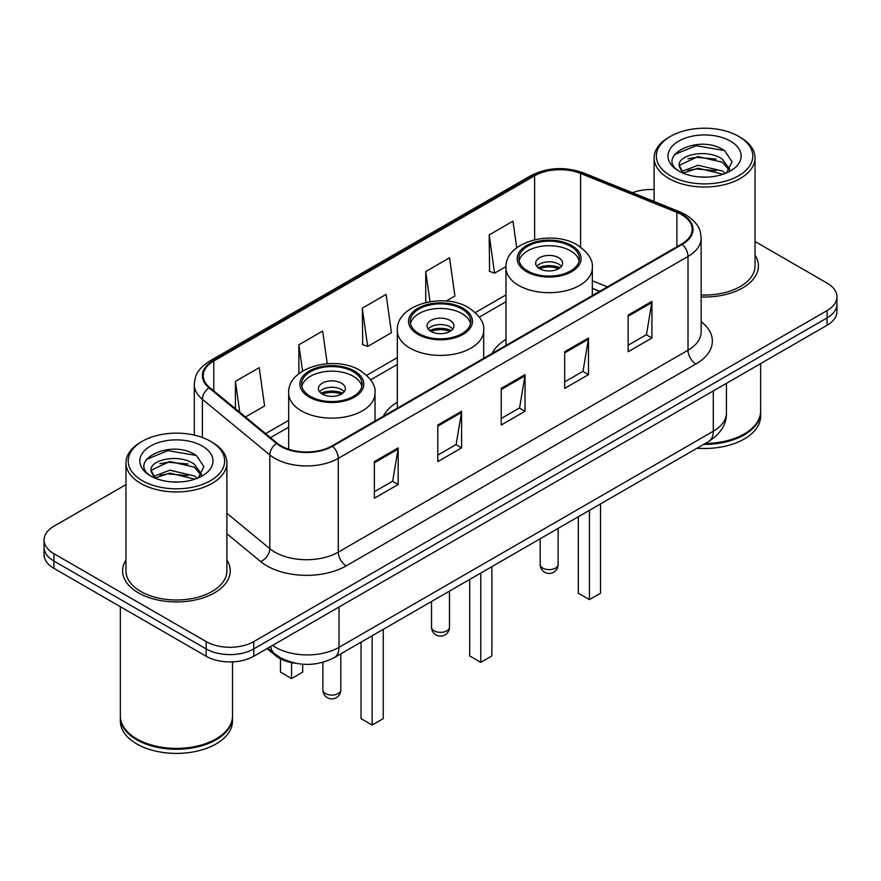 <?xml version="1.0" encoding="UTF-8"?>
<svg xmlns="http://www.w3.org/2000/svg" width="881" height="881" viewBox="0 0 881 881"><rect width="100%" height="100%" fill="white"/><g stroke="black" fill="none" stroke-linecap="round" stroke-linejoin="round"><path stroke-width="1.32" d="M397.32 402.143A59.434 34.315 0 0 0 383.389 416.206M505.969 339.416A59.434 34.315 0 0 0 492.039 353.479M599.565 291.402L592.318 288.472M296.247 663.382A33.643 19.426 180 0 1 275.368 655.486L267.009 648.592M125.961 484.627L53.906 526.221A33.643 19.426 0 0 0 44.05 539.954L44.05 554.612A33.643 19.426 0 0 0 53.906 568.344L206.165 656.246A33.643 19.426 0 0 0 253.75 656.246L827.094 325.232A33.643 19.426 0 0 0 836.95 311.489L836.95 304.165A33.643 19.426 0 0 1 827.094 317.898A33.643 19.426 0 0 0 836.95 304.165L836.95 296.842A33.643 19.426 0 0 0 827.094 283.109L755.039 241.504M44.05 539.954A33.643 19.426 0 0 0 53.906 553.697L206.165 641.599A33.643 19.426 0 0 0 253.75 641.599L253.75 648.923L827.094 317.898L253.75 648.923A33.643 19.426 0 0 1 206.165 648.923A33.643 19.426 0 0 0 253.75 648.923L253.75 656.246M53.906 553.697L53.906 561.021L206.165 648.923L53.906 561.021A33.643 19.426 0 0 1 44.05 547.277A33.643 19.426 0 0 0 53.906 561.021L53.906 568.344M125.961 560.052A53.829 31.077 0 0 0 122.591 570.866A53.829 31.077 0 0 0 138.361 592.836A53.829 31.077 0 0 0 197.025 599.576A53.829 31.077 0 0 0 230.26 570.866A53.829 31.077 0 0 0 226.891 560.052A53.829 31.077 0 0 1 230.26 570.866A53.829 31.077 0 0 1 197.025 599.576A53.829 31.077 0 0 1 138.361 592.836A53.829 31.077 0 0 1 122.591 570.866A53.829 31.077 0 0 1 125.961 560.052M681.652 214.7A35.89 20.715 180 0 1 692.169 229.357A35.89 20.715 180 0 1 681.652 244.004L331.939 445.918A35.89 20.715 180 0 1 277.163 443.143L209.755 387.563A35.89 20.715 180 0 1 203.258 375.68A35.89 20.715 180 0 1 213.775 361.034L534.635 175.782A35.89 20.715 180 0 1 580.59 173.458L676.861 212.376A35.89 20.715 180 0 1 681.652 214.7M682.29 214.336A36.782 21.243 0 0 0 677.379 211.958L581.108 173.039A36.782 21.243 0 0 0 533.996 175.418L213.136 360.67A36.782 21.243 0 0 0 209.017 387.86L276.425 443.44A36.782 21.243 0 0 0 332.566 446.282L682.29 244.367A36.782 21.243 0 0 0 682.29 214.336M374.359 461.622L374.359 498.25L398.157 484.517L398.157 447.889L374.359 461.622M374.359 491.752L392.684 481.169L398.058 449.101A8.975 5.176 -120 0 0 398.157 447.889M392.53 481.268L398.157 484.517M437.802 424.994L437.802 461.622L461.589 447.889L461.589 411.262L437.802 424.994M437.802 455.125L456.127 444.542L461.501 412.473A8.975 5.176 -120 0 0 461.589 411.262M455.962 444.641L461.589 447.889M628.131 315.112L628.131 351.739L651.918 338.007L651.918 301.379L628.131 315.112M628.131 345.242L646.456 334.659L651.819 302.59A8.975 5.176 -120 0 0 651.918 301.379M646.291 334.758L651.918 338.007M564.688 351.739L564.688 388.367L588.475 374.634L588.475 338.007L564.688 351.739M564.688 381.869L583.013 371.286L588.376 339.218A8.975 5.176 -120 0 0 588.475 338.007M582.848 371.386L588.475 374.634M501.245 388.367L501.245 424.994L525.032 411.262L525.032 374.634L501.245 388.367M501.245 418.497L519.57 407.914L524.944 375.846A8.975 5.176 -120 0 0 525.032 374.634M519.405 408.013L525.032 411.262M701.144 296.952A53.829 31.077 0 0 0 758.409 265.941A53.829 31.077 0 0 0 755.039 255.127A53.829 31.077 0 0 1 758.409 265.941A53.829 31.077 0 0 1 701.144 296.952M253.75 641.599L827.094 310.575A33.643 19.426 0 0 0 836.95 296.842M654.109 189.591A33.643 19.426 0 0 0 632.514 192.73M245.447 416.988L264.586 405.943L259.212 367.674L235.425 381.407L235.425 408.74M446.226 301.071L454.915 296.06L449.541 257.792L425.754 271.524L425.754 302.513M516.718 247.814L512.984 221.164L489.186 234.897L489.572 271.304M327.236 363.71L322.655 331.047L298.868 344.779L298.868 373.709M362.311 308.152L367.674 346.42L391.472 332.688L386.098 294.419L362.311 308.152L362.697 344.559M367.674 346.42L362.311 344.416M425.754 271.524L429.983 301.665M489.186 234.897L494.56 273.165L506.002 266.558M494.56 273.165L489.186 271.161M298.868 344.779L302.557 371.11M235.425 381.407L239.764 412.308M670.474 175.737A48.224 27.84 0 0 0 738.674 175.737A48.224 27.84 0 0 0 738.674 136.368L740.26 137.282A50.47 29.139 0 0 1 755.039 157.886A50.47 29.139 0 0 1 723.885 184.801A50.47 29.139 0 0 1 668.888 178.491A50.47 29.139 0 0 1 654.109 157.886A50.47 29.139 0 0 1 668.888 137.282L670.474 136.368A48.224 27.84 0 0 0 670.474 175.737M701.144 295.003A50.47 29.139 0 0 0 755.039 265.941L755.039 157.886M705.263 443.451A56.076 32.377 0 0 0 744.225 433.97A56.076 32.377 0 0 0 760.644 411.075L760.644 363.589M705.02 443.584A55.514 32.046 0 0 0 743.828 434.201A55.514 32.046 0 0 0 744.027 434.08M703.677 444.365A56.076 32.377 0 0 0 760.644 411.989A56.076 32.377 0 0 0 760.644 411.537M697.036 448.198A56.076 32.377 0 0 0 760.644 416.107L760.644 411.989M698.446 176.872L706.991 177.114M681.685 171.498L698.016 165.276L722.497 171.002L725.47 173.381M683.182 173.072L698.016 168.183L723.037 174.273M679.218 165.364L683.414 173.271M679.273 166.146C676.542 154.858 707.476 148.151 722.497 159.373L729.787 169.427M679.383 166.85L680.088 164.967L698.016 156.554L722.497 162.28L729.215 170.187M726.329 173.017L732.056 161.774L724.81 150.849C699.162 132.414 653.559 156.719 679.89 171.619L680.022 171.696M730.437 141.125A36.573 21.111 0 0 0 678.722 141.125A36.573 21.111 0 0 0 678.722 170.98A36.573 21.111 0 0 0 730.437 170.98A36.573 21.111 0 0 0 730.437 141.125M682.819 173.293L679.328 166.564M740.26 137.282L738.674 136.368A48.224 27.84 0 0 0 670.474 136.368M674.549 154.527L696.023 145.706L724.314 150.519M687.962 158.8L696.023 157.336L716.22 159.076M687.962 170.429L696.023 168.965L716.22 170.705M570.558 246.251A30.284 17.477 0 0 0 537.553 242.462A30.284 17.477 0 0 0 518.865 258.607A30.284 17.477 0 0 0 527.73 270.974A30.284 17.477 0 0 0 560.734 274.762A30.284 17.477 0 0 0 579.423 258.607A30.284 17.477 0 0 0 570.558 246.251M579.158 260.897A30.284 17.477 0 0 0 570.558 250.832A30.284 17.477 0 0 0 539.414 246.636A30.284 17.477 0 0 0 519.118 260.897M578.321 516.729L578.321 593.21L589.433 599.62L600.534 593.21L600.534 503.91M589.433 599.62L589.433 510.319M558.664 257.692A13.457 7.775 0 0 0 543.995 256.008A13.457 7.775 0 0 0 535.681 263.188A13.457 7.775 0 0 0 539.624 268.683A13.457 7.775 0 0 0 554.292 270.368A13.457 7.775 0 0 0 562.607 263.188A13.457 7.775 0 0 0 558.664 257.692M561.406 266.392A13.457 7.775 0 0 0 558.664 264.102A13.457 7.775 0 0 0 536.881 266.392M538.269 267.769A17.939 10.363 180 0 1 559.226 267.439L559.226 268.331M539.745 268.749A15.704 9.063 180 0 1 557.607 268.375L559.226 267.439M557.343 269.355L557.607 268.375M142.326 480.663A48.224 27.84 0 0 0 210.526 480.663A48.224 27.84 0 0 0 210.526 441.293L212.112 442.207A50.47 29.139 0 0 1 226.891 462.811A50.47 29.139 0 0 1 195.736 489.726A50.47 29.139 0 0 1 140.74 483.416A50.47 29.139 0 0 1 125.961 462.811A50.47 29.139 0 0 1 140.74 442.207L142.326 441.293A48.224 27.84 0 0 0 142.326 480.663M125.961 462.811L125.961 570.866A50.47 29.139 0 0 0 140.74 591.459A50.47 29.139 0 0 0 195.736 597.781A50.47 29.139 0 0 0 226.891 570.866L226.891 462.811M215.878 739.005A55.514 32.046 0 0 1 215.68 739.126A55.514 32.046 0 0 1 137.172 739.126L136.775 738.895A56.076 32.377 0 0 0 216.076 738.895A56.076 32.377 0 0 0 232.496 716L232.496 661.884M120.356 716.462A56.076 32.377 0 0 0 120.356 716.914A56.076 32.377 0 0 0 136.775 739.809A56.076 32.377 0 0 0 197.884 746.824A56.076 32.377 0 0 0 232.496 716.914A56.076 32.377 0 0 0 232.496 716.462M120.356 716.914L120.356 721.032A56.076 32.377 0 0 0 136.775 743.927A56.076 32.377 0 0 0 197.884 750.942A56.076 32.377 0 0 0 232.496 721.032L232.496 716.914M170.297 481.786L178.843 482.039M153.536 476.423L169.868 470.201L194.349 475.927L197.322 478.306M155.034 477.998L169.868 473.108L194.888 479.198M151.069 470.289L155.265 478.196M151.125 471.071C148.393 459.783 179.328 453.076 194.349 464.298L201.639 474.352M151.235 471.764L151.939 469.881L169.868 461.479L194.349 467.205L201.066 475.112M198.181 477.943L203.907 466.699L196.661 455.774C171.013 437.339 125.41 461.633 151.741 476.544L151.873 476.621M202.278 446.05A36.573 21.111 0 0 0 150.563 446.05A36.573 21.111 0 0 0 150.563 475.905A36.573 21.111 0 0 0 202.278 475.905A36.573 21.111 0 0 0 202.278 446.05M154.671 478.207L151.18 471.489M120.356 606.701L120.356 716A56.076 32.377 0 0 0 136.775 738.895L137.172 739.126M212.112 442.207L210.526 441.293A48.224 27.84 0 0 0 142.326 441.293M146.4 459.442L167.864 450.632L196.166 455.444M159.813 463.725L167.864 462.261L188.071 464.001M159.813 475.355L167.864 473.89L188.071 475.63M461.908 308.978A30.284 17.477 0 0 0 428.915 305.178A30.284 17.477 0 0 0 410.216 321.334A30.284 17.477 0 0 0 419.092 333.701A30.284 17.477 0 0 0 452.085 337.489A30.284 17.477 0 0 0 470.784 321.334A30.284 17.477 0 0 0 461.908 308.978M470.52 323.624A30.284 17.477 0 0 0 461.908 313.548A30.284 17.477 0 0 0 430.776 309.363A30.284 17.477 0 0 0 410.48 323.624M469.683 579.456L469.683 655.927L480.784 662.347L491.884 655.927L491.884 566.637M480.784 662.347L480.784 573.046M450.015 320.42A13.457 7.775 0 0 0 435.346 318.735A13.457 7.775 0 0 0 427.043 325.915A13.457 7.775 0 0 0 430.985 331.41A13.457 7.775 0 0 0 445.654 333.095A13.457 7.775 0 0 0 453.957 325.915A13.457 7.775 0 0 0 450.015 320.42M452.757 329.12A13.457 7.775 0 0 0 450.015 326.829A13.457 7.775 0 0 0 428.243 329.12M429.631 330.496A17.939 10.363 180 0 1 450.587 330.166L450.587 331.058M431.095 331.476A15.704 9.063 180 0 1 448.969 331.102L450.587 330.166M448.704 332.071L448.969 331.102M353.27 371.694A30.284 17.477 0 0 0 320.266 367.906A30.284 17.477 0 0 0 301.577 384.061A30.284 17.477 0 0 0 310.442 396.417A30.284 17.477 0 0 0 343.447 400.216A30.284 17.477 0 0 0 362.135 384.061A30.284 17.477 0 0 0 353.27 371.694M361.882 386.352A30.284 17.477 0 0 0 353.27 376.275A30.284 17.477 0 0 0 322.127 372.079A30.284 17.477 0 0 0 301.842 386.352M361.045 642.183L361.045 718.654L372.145 725.063L383.246 718.654L383.246 629.364M372.145 725.063L372.145 635.774M280.466 658.801L280.466 672.137L291.567 678.546L302.679 672.137L302.679 664.219M291.567 678.546L291.567 662.622M341.376 383.147A13.457 7.775 0 0 0 326.708 381.462A13.457 7.775 0 0 0 318.393 388.642A13.457 7.775 0 0 0 322.336 394.137A13.457 7.775 0 0 0 337.005 395.811A13.457 7.775 0 0 0 345.319 388.642A13.457 7.775 0 0 0 341.376 383.147M344.119 391.847A13.457 7.775 0 0 0 341.376 389.556A13.457 7.775 0 0 0 319.594 391.847M320.981 393.212A17.939 10.363 180 0 1 341.938 392.893L341.938 393.785M322.457 394.192A15.704 9.063 180 0 1 340.319 393.829L341.938 392.893M340.055 394.798L340.319 393.829M275.368 654.33L275.368 655.486M272.537 645.399A44.865 25.901 0 0 0 275.555 647.326A44.865 25.901 0 0 0 338.998 647.326L713.302 431.216A44.865 25.901 0 0 0 726.44 412.903C726.77 424.036 720.834 433.562 708.654 441.491L334.351 657.589A22.432 12.951 60 0 0 338.998 647.326L338.998 607.031M713.302 390.933L713.302 431.216A22.432 12.951 60 0 1 708.654 441.491M270.72 646.445A22.432 14.999 129.5 0 0 274.63 653.746L267.813 648.13M827.094 325.232L827.094 310.575M206.165 656.246L206.165 641.599M701.144 321.642A56.076 32.377 180 0 1 695.935 363.963L346.211 565.866A11.211 6.475 60 0 1 338.282 552.134L688.006 350.231A44.865 25.901 0 0 0 701.144 331.917L701.144 238.145A44.865 25.901 180 0 1 688.006 256.459A11.211 6.475 -120 0 0 682.29 244.367M346.211 565.866A56.076 32.377 180 0 1 266.91 565.866A56.076 32.377 180 0 1 260.622 561.549L226.891 533.732M276.425 443.44A11.211 7.5 129.5 0 0 269.817 454.904L269.817 548.676A44.865 25.901 0 0 0 274.839 552.134A44.865 25.901 0 0 0 338.282 552.134L338.282 458.362A44.865 25.901 180 0 1 269.817 454.904L202.399 399.324A44.865 25.901 180 0 1 194.294 384.468L194.294 435.115M701.144 238.145C700.417 230.437 699.701 224.027 685.682 214.7L679.78 211.836A11.211 5.253 112 0 0 677.379 211.958M679.78 211.836L583.508 172.918C564.93 166.344 547.299 167.302 530.615 175.782A11.211 6.475 60 0 1 533.996 175.418M213.136 360.67A11.211 6.475 -120 0 0 209.755 361.023C196.155 369.943 194.91 376.661 194.294 384.468M209.017 387.86A11.211 7.5 129.5 0 0 202.399 399.324L202.399 437.516M583.508 172.918A11.211 5.253 112 0 0 581.108 173.039M332.566 446.282A11.211 6.475 60 0 1 338.282 458.362L688.006 256.459L688.006 350.231A11.211 6.475 60 0 0 695.935 363.963M226.891 513.293L269.817 548.676A11.211 7.5 -50.5 0 1 260.622 561.549M213.775 361.034L213.775 390.878M676.861 212.376L676.861 246.768M580.59 173.458L580.59 247.098M607.416 286.865L592.318 280.764M534.635 175.782L534.635 239.731M505.969 294.893L475.333 312.579M397.32 357.62L366.683 375.306M288.682 420.347L265.644 433.65M501.245 389.523L524.944 375.846M564.688 352.896L588.376 339.218M628.131 316.268L651.819 302.59M437.802 426.151L461.501 412.473M374.359 462.778L398.058 449.101M526.541 271.656A31.958 18.457 0 0 0 571.747 271.656A31.958 18.457 0 0 0 571.747 245.557A31.958 18.457 0 0 0 526.541 245.557A31.958 18.457 0 0 0 526.541 271.656M592.318 295.587L592.318 267.769A43.18 24.932 180 0 1 565.668 290.796A43.18 24.932 180 0 1 518.612 285.389A43.18 24.932 180 0 1 505.969 267.769L505.969 345.44M542.795 568.113A8.975 5.176 180 0 1 540.174 564.457A8.975 8.975 0 0 0 553.631 572.221A8.975 8.975 0 0 0 558.114 564.457A8.975 5.176 180 0 1 555.493 568.113A8.975 5.176 180 0 1 542.795 568.113M417.902 334.384A31.958 18.457 0 0 0 463.098 334.384A31.958 18.457 0 0 0 463.098 308.284A31.958 18.457 0 0 0 417.902 308.284A31.958 18.457 0 0 0 417.902 334.384M483.68 358.303L483.68 330.496A43.18 24.932 180 0 1 457.019 353.523A43.18 24.932 180 0 1 409.973 348.116A43.18 24.932 180 0 1 397.32 330.496L397.32 408.167M434.157 630.84A8.975 5.176 180 0 1 431.525 627.184A8.975 8.975 0 0 0 444.982 634.948A8.975 8.975 0 0 0 449.475 627.184A8.975 5.176 180 0 1 446.843 630.84A8.975 5.176 180 0 1 434.157 630.84M309.253 397.111A31.958 18.457 0 0 0 354.459 397.111A31.958 18.457 0 0 0 354.459 371.011A31.958 18.457 0 0 0 309.253 371.011A31.958 18.457 0 0 0 309.253 397.111M375.031 421.03L375.031 393.212A43.18 24.932 180 0 1 348.38 416.25A43.18 24.932 180 0 1 301.324 410.843A43.18 24.932 180 0 1 288.682 393.212L288.682 449.233M325.507 693.567A8.975 5.176 180 0 1 322.887 689.9A8.975 8.975 0 0 0 336.344 697.675A8.975 8.975 0 0 0 340.826 689.9A8.975 5.176 180 0 1 338.205 693.567A8.975 5.176 180 0 1 325.507 693.567M334.351 657.589C316.301 666.664 298.252 666.664 280.202 657.589L274.63 653.746M726.44 412.903L726.44 383.345M530.615 175.782L209.755 361.023M505.969 301.72L479.297 317.116M397.32 364.448L370.659 379.843M288.682 427.175L270.511 437.659M599.73 291.303L592.318 288.307M654.109 201.452L654.109 157.886M592.318 267.769C593.265 260.17 588.277 252.583 577.352 245.006C551.891 229.258 504.472 241.89 505.969 267.769M558.114 528.402L558.114 564.457M540.174 538.765L540.174 564.457M483.68 330.496C484.627 322.887 479.638 315.299 468.703 307.733C443.253 291.974 395.822 304.617 397.32 330.496M449.475 591.129L449.475 627.184M431.525 601.481L431.525 627.184M375.031 393.212C375.978 385.614 370.989 378.026 360.065 370.46C334.615 354.702 287.184 367.344 288.682 393.212M340.826 653.845L340.826 689.9M322.887 662.325L322.887 689.9"/></g></svg>
